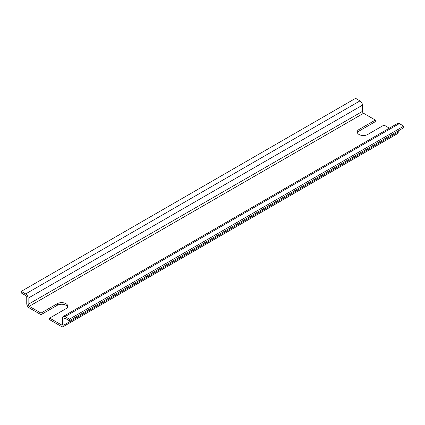 <?xml version="1.0" encoding="UTF-8"?>
<svg xmlns="http://www.w3.org/2000/svg" width="425" height="425" viewBox="0 0 425 425"><rect width="100%" height="100%" fill="white"/><g stroke="black" fill="none" stroke-linecap="round" stroke-linejoin="round"><path stroke-width="0.64" d="M67.607 306.983A6.131 3.538 0 0 0 63.325 304.374A6.131 3.538 0 0 0 57.301 305.277L57.301 303.684L40.997 313.098L29.229 306.308L363.572 113.278L375.339 120.068L359.035 129.482A6.131 3.538 0 0 0 357.239 131.984A6.131 3.538 0 0 0 361.022 135.251A6.131 3.538 0 0 0 367.699 134.486L384.003 125.072L389.38 128.175M375.339 120.068L375.339 121.656L359.035 131.07A6.131 3.538 0 0 0 357.393 132.781M40.997 313.098L40.997 314.686L29.229 307.897A3.501 2.024 -120 0 1 26.754 303.609L26.754 297.41L25.654 295.502L21.25 292.963L21.25 291.375L355.592 98.34L359.996 100.884A3.501 2.024 60 0 1 362.472 105.172L362.472 111.371A1.557 0.898 60 0 0 363.572 113.278M29.229 306.308L28.13 304.401L28.13 298.207A3.501 2.024 -120 0 0 25.654 293.914L21.25 291.375M57.301 303.684A6.131 3.538 180 0 1 63.978 302.919A6.131 3.538 180 0 1 67.761 306.186A6.131 3.538 180 0 1 65.965 308.693L49.661 318.102L61.428 324.897L62.528 324.259A1.557 0.898 60 0 1 62.204 324.971A1.557 0.898 60 0 1 61.428 324.897M49.661 318.102L49.661 319.69L61.428 326.485A3.501 2.024 -120 0 0 63.176 326.66A3.501 2.024 -120 0 0 63.904 325.056L63.904 318.856L64.223 318.144L65.004 318.224L69.408 320.763L69.408 319.175L65.004 316.636A3.501 2.024 -120 0 0 63.251 316.46A3.501 2.024 -120 0 0 62.528 318.065L62.528 324.259M40.997 314.686L57.301 305.277M69.408 320.763L403.75 127.734L403.75 126.145L399.346 123.601A3.501 2.024 -120 0 0 397.598 123.431L63.251 316.46M63.176 326.66L397.518 133.625A3.501 2.024 -120 0 0 398.246 132.021L398.246 130.911M69.408 319.175L403.75 126.145M359.035 131.07L359.035 129.482M28.13 304.401L362.472 111.371M28.13 298.207L362.472 105.172M25.654 293.914L359.996 100.884M63.904 325.056L398.246 132.021M65.004 316.636L399.346 123.601M63.904 318.856L65.004 318.224"/></g></svg>
